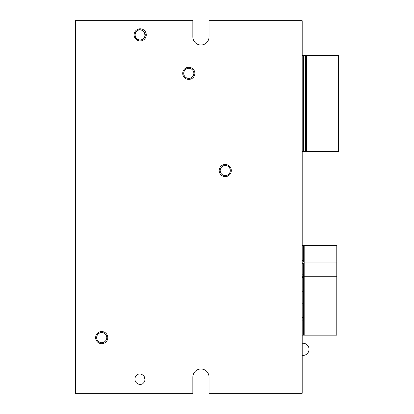 <?xml version="1.0" encoding="UTF-8"?>
<svg xmlns="http://www.w3.org/2000/svg" width="414" height="414" viewBox="0 0 414 414"><rect width="100%" height="100%" fill="white"/><g stroke="black" fill="none" stroke-linecap="round" stroke-linejoin="round"><path stroke-width="0.62" d="M209.039 393.3L302.189 393.3L302.189 20.7L209.039 20.7L209.039 36.898A8.099 8.099 0 0 1 200.94 45.002A8.099 8.099 0 0 1 192.841 36.898L192.841 20.7L75.389 20.7L75.389 393.3L192.841 393.3L192.841 377.102A8.099 8.099 0 0 1 200.94 368.998A8.099 8.099 0 0 1 209.039 377.102L209.039 393.3M145.252 34.874A5.061 5.061 0 0 1 140.191 39.935A5.061 5.061 0 0 1 135.13 34.874A5.061 5.061 0 0 1 140.191 29.813A5.061 5.061 0 0 1 145.252 34.874M106.781 337.612A5.061 5.061 0 0 1 101.715 342.673A5.061 5.061 0 0 1 96.653 337.612A5.061 5.061 0 0 1 101.715 332.551A5.061 5.061 0 0 1 106.781 337.612M230.303 170.552A5.061 5.061 0 0 1 225.242 175.614A5.061 5.061 0 0 1 220.181 170.552A5.061 5.061 0 0 1 225.242 165.486A5.061 5.061 0 0 1 230.303 170.552M193.856 73.35A5.061 5.061 0 0 1 188.789 78.412A5.061 5.061 0 0 1 183.728 73.35A5.061 5.061 0 0 1 188.789 68.289A5.061 5.061 0 0 1 193.856 73.35M146.266 34.874A6.075 6.075 0 0 1 140.191 40.95A6.075 6.075 0 0 1 134.115 34.874A6.075 6.075 0 0 1 140.191 28.799A6.075 6.075 0 0 1 146.266 34.874M107.79 337.612A6.075 6.075 0 0 1 101.715 343.687A6.075 6.075 0 0 1 95.639 337.612A6.075 6.075 0 0 1 101.715 331.536A6.075 6.075 0 0 1 107.79 337.612M231.317 170.552A6.075 6.075 0 0 1 225.242 176.623A6.075 6.075 0 0 1 219.166 170.552A6.075 6.075 0 0 1 225.242 164.477A6.075 6.075 0 0 1 231.317 170.552M194.865 73.35A6.075 6.075 0 0 1 188.789 79.426A6.075 6.075 0 0 1 182.714 73.35A6.075 6.075 0 0 1 188.789 67.275A6.075 6.075 0 0 1 194.865 73.35M302.189 343.253L302.97 343.253L302.97 355.403L302.189 355.403M302.97 343.253A6.075 6.075 -0 0 1 309.046 349.328A6.075 6.075 180 0 1 302.97 355.403M144.507 33.606C144.502 31.671 142.902 30.346 139.709 29.632A5.263 5.263 0 0 0 135.14 36.36A5.263 5.263 0 0 0 142.623 39.542C144.781 37.736 145.412 35.759 144.507 33.606M144.507 377.858C144.502 375.922 142.902 374.598 139.709 373.883A5.263 5.263 0 0 0 135.14 380.611A5.263 5.263 0 0 0 142.623 383.794C144.781 381.987 145.412 380.005 144.507 377.858M302.189 55.6L305.397 55.6L305.397 151.384L302.189 151.384M305.397 55.6L338.611 55.6L338.611 151.384L305.397 151.384M302.189 260.654L303.576 260.67L303.576 262.046L302.189 262.046L336.789 262.046L336.789 245.647L302.189 245.647M302.189 263.444L303.576 263.428L303.576 276.226L302.189 276.226L303.576 276.226L303.576 335.154L336.789 335.154L336.789 262.046L303.576 262.046L303.576 245.647M303.576 276.226L304.792 276.226L303.576 276.226L303.576 263.428M336.789 276.226L304.792 276.226L336.789 276.226M302.189 274.829L303.576 274.844M302.189 291.798L303.576 291.777L303.576 303.193L302.189 303.177M303.576 291.777L303.576 277.603L302.189 277.618M302.189 305.972L303.576 305.956L303.576 317.367L302.189 317.352M303.576 320.131L302.189 320.146M303.576 335.154L302.189 335.154M302.189 289.003L303.576 289.019M303.374 151.384L303.374 55.6M306.614 151.384L306.614 55.6M304.792 245.647L304.792 335.154"/></g></svg>
